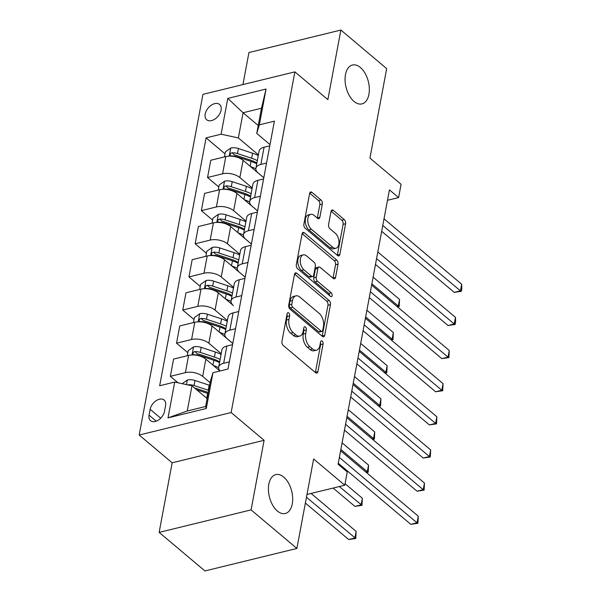 <?xml version="1.0" encoding="UTF-8"?>
<svg xmlns="http://www.w3.org/2000/svg" width="601" height="601" viewBox="0 0 601 601"><rect width="100%" height="100%" fill="white"/><g stroke="black" fill="none" stroke-linecap="round" stroke-linejoin="round"><path stroke-width="0.9" d="M288.72 312.963A2.149 1.232 76.3 0 0 287.871 312.693A2.149 1.232 76.3 0 0 287.12 313.722L281.952 341.368A3.073 1.765 76.3 0 0 283.259 345.485L315.63 372.74A3.073 1.765 76.3 0 0 316.847 373.123A3.073 1.765 76.3 0 0 317.914 371.651L323.09 344.005A2.149 1.232 76.3 0 0 322.166 341.12A2.149 1.232 76.3 0 0 321.317 340.857A2.149 1.232 76.3 0 0 320.566 341.886L319.897 345.462A9.819 5.649 76.3 0 1 316.479 350.158A9.819 5.649 76.3 0 1 312.588 348.948L309.891 346.672A9.819 5.649 76.3 0 1 305.691 333.502L306.367 329.926A2.149 1.232 76.3 0 0 305.443 327.042A2.149 1.232 76.3 0 0 304.594 326.779A2.149 1.232 76.3 0 0 303.843 327.808L303.174 331.384A9.819 5.649 76.3 0 1 299.756 336.079A9.819 5.649 76.3 0 1 295.865 334.862L293.168 332.593A9.819 5.649 76.3 0 1 288.968 319.424L289.644 315.841A2.149 1.232 76.3 0 0 288.72 312.963M354.034 101.426A20.013 11.509 76.3 0 0 361.96 103.898A20.013 11.509 76.3 0 0 369.322 88.234A20.013 11.509 76.3 0 0 360.382 67.492A20.013 11.509 76.3 0 0 352.449 65.021A20.013 11.509 76.3 0 0 345.087 80.684A20.013 11.509 76.3 0 0 354.034 101.426M277.377 511.015A20.013 11.509 76.3 0 0 285.31 513.487A20.013 11.509 76.3 0 0 292.672 497.823A20.013 11.509 76.3 0 0 283.732 477.081A20.013 11.509 76.3 0 0 275.799 474.61A20.013 11.509 76.3 0 0 268.437 490.273A20.013 11.509 76.3 0 0 277.377 511.015M205.181 114.055A10.007 6.431 -49.9 0 0 206.691 119.764A10.007 6.431 -49.9 0 0 214.963 119.036A10.007 6.431 -49.9 0 0 221.085 110.163A10.007 6.431 -49.9 0 0 219.575 104.454A10.007 6.431 -49.9 0 0 211.304 105.183A10.007 6.431 -49.9 0 0 205.181 114.055M322.309 204.107A3.073 1.765 76.3 0 0 321.002 199.998L311.919 192.35A3.073 1.765 76.3 0 0 310.702 191.967A3.073 1.765 76.3 0 0 309.635 193.439L303.888 224.143A3.073 1.765 76.3 0 0 305.203 228.26L337.567 255.515A3.073 1.765 76.3 0 0 338.784 255.891A3.073 1.765 76.3 0 0 339.85 254.426L345.598 223.715A3.073 1.765 76.3 0 0 344.29 219.605L333.315 210.365A3.073 1.765 76.3 0 0 332.105 209.989A3.073 1.765 76.3 0 0 331.031 211.454L328.574 224.594A3.073 1.765 76.3 0 0 329.881 228.711L335.328 233.293A8.211 4.718 76.3 0 1 338.994 241.805A8.211 4.718 76.3 0 1 335.974 248.228A8.211 4.718 76.3 0 1 332.721 247.214L311.408 229.274A8.211 4.718 76.3 0 1 307.742 220.762A8.211 4.718 76.3 0 1 310.762 214.332A8.211 4.718 76.3 0 1 314.015 215.346L317.568 218.343A3.073 1.765 76.3 0 0 318.785 218.719A3.073 1.765 76.3 0 0 319.852 217.254L322.309 204.107L319.83 204.716A3.073 1.765 76.3 0 0 318.515 200.599L309.695 193.176M251.083 509.896L264.102 440.308L172.164 462.793L159.137 532.388L251.083 509.896L296.879 548.458L313.624 458.984L344.764 485.21L347.25 471.95L338.085 464.242L389.44 189.856L398.598 197.564L401.077 184.312L369.938 158.086L386.676 68.612L340.88 30.05L248.934 52.542L242.939 84.583M264.102 440.308L231.13 412.541L294.881 71.872L327.861 99.638L340.88 30.05M296.774 273.275A3.073 1.765 76.3 0 0 295.557 272.899A3.073 1.765 76.3 0 0 294.49 274.364L288.743 305.068A3.073 1.765 76.3 0 0 290.058 309.184L322.421 336.44A3.073 1.765 76.3 0 0 323.639 336.823A3.073 1.765 76.3 0 0 324.705 335.35L330.452 304.647A3.073 1.765 76.3 0 0 329.145 300.53L296.774 273.275L294.655 273.793M296.316 264.605L302.063 233.902A3.073 1.765 76.3 0 1 303.129 232.437A3.073 1.765 76.3 0 1 304.346 232.812L336.718 260.068A3.073 1.765 76.3 0 1 338.025 264.185L335.568 277.324A3.073 1.765 76.3 0 1 334.494 278.789A3.073 1.765 76.3 0 1 333.285 278.413L320.153 267.362A3.073 1.765 76.3 0 0 318.936 266.979A3.073 1.765 76.3 0 0 317.869 268.444L316.239 277.166A3.073 1.765 76.3 0 0 317.546 281.283L331.219 292.785A2.149 1.232 76.3 0 1 332.173 295.016A2.149 1.232 76.3 0 1 331.384 296.699A2.149 1.232 76.3 0 1 330.535 296.428L297.63 268.722A3.073 1.765 76.3 0 1 296.316 264.605M296.879 548.458L204.933 570.95L159.137 532.388M164.479 411.385L165.568 405.555A9.691 6.235 -49.9 0 0 164.111 400.026A9.691 6.235 -49.9 0 0 156.095 400.724A9.691 6.235 -49.9 0 0 150.16 409.326L149.071 415.156A9.691 6.235 -49.9 0 0 150.528 420.685A9.691 6.235 -49.9 0 0 158.544 419.986A9.691 6.235 -49.9 0 0 164.479 411.385M231.13 412.541L139.184 435.026L202.943 94.365L294.881 71.872M212.972 372.71L206.278 408.5L168.01 417.86L174.703 382.071L191.974 385.812L187.257 410.994L205.647 406.494L210.365 381.312L212.972 372.71L228.004 369.029L274.394 121.154L259.362 124.835L256.747 133.437L261.465 108.248L243.074 112.748L238.364 137.937L258.415 154.818M225.022 153.841L206.06 137.869L159.671 385.752L174.703 382.071M206.06 137.869L221.093 134.196L227.794 98.406L266.063 89.046L259.362 124.835M172.164 462.793L139.184 435.026M387.487 200.283L398.598 197.564M306.983 494.45L344.764 485.21M191.974 385.812L207.135 398.576M258.235 125.511L243.074 112.748L227.794 98.406M218.824 186.979L207.555 177.49L210.778 160.257L225.811 156.583A12.508 6.326 10.6 0 1 243.082 160.317L263.801 177.768M207.555 177.49L222.588 173.809A12.508 6.326 10.6 0 1 239.852 177.55L252.217 187.955M212.619 220.116L201.35 210.628L204.573 193.394L219.613 189.721A12.508 6.326 10.6 0 1 236.877 193.454L257.604 210.906M201.35 210.628L216.383 206.954A12.508 6.326 10.6 0 1 233.654 210.688L246.012 221.093M206.421 253.254L195.152 243.766L198.375 226.532L213.408 222.858A12.508 6.326 10.6 0 1 230.679 226.6L251.398 244.044M195.152 243.766L210.185 240.092A12.508 6.326 10.6 0 1 227.448 243.826L239.814 254.238M200.216 286.392L188.947 276.903L192.17 259.677L207.21 255.996A12.508 6.326 10.6 0 1 224.474 259.737L245.2 277.181M188.947 276.903L203.979 273.23A12.508 6.326 10.6 0 1 221.251 276.963L233.609 287.376M194.018 319.529L182.749 310.041L185.972 292.815L201.004 289.134A12.508 6.326 10.6 0 1 218.276 292.875L233.436 305.608A12.508 6.326 10.6 0 1 231.085 300.876A12.508 6.326 10.6 0 1 236.05 297.007L241.745 295.609M182.749 310.041L197.782 306.367A12.508 6.326 10.6 0 1 215.045 310.108L227.403 320.513M187.812 352.674L176.544 343.186L179.767 325.952L194.807 322.271A12.508 6.326 10.6 0 1 212.07 326.012L232.79 343.464M176.544 343.186L191.576 339.505A12.508 6.326 10.6 0 1 208.847 343.246L221.206 353.651M178.024 382.792L170.346 376.324L173.569 359.09L188.601 355.409A12.508 6.326 10.6 0 1 205.873 359.15L219.943 371.005M170.346 376.324L185.378 372.643A12.508 6.326 10.6 0 1 202.642 376.384L210.11 382.664M232.797 343.434L227.238 338.746A12.508 6.326 10.6 0 1 224.879 334.013A12.508 6.326 10.6 0 1 229.845 330.144L235.547 328.747M245.2 277.151L239.641 272.471A12.508 6.326 10.6 0 1 237.282 267.738A12.508 6.326 10.6 0 1 242.248 263.869L247.95 262.472M251.406 244.014L245.839 239.333A12.508 6.326 10.6 0 1 243.488 234.6A12.508 6.326 10.6 0 1 248.453 230.731L254.155 229.334M257.604 210.876L252.044 206.188A12.508 6.326 10.6 0 1 249.685 201.455A12.508 6.326 10.6 0 1 254.651 197.586L260.353 196.196M263.809 177.738L258.242 173.05A12.508 6.326 10.6 0 1 255.891 168.318A12.508 6.326 10.6 0 1 260.857 164.449L266.559 163.059M270.007 144.601L256.747 133.437M220.079 370.967A12.508 6.326 10.6 0 1 218.681 367.151A12.508 6.326 10.6 0 1 223.647 363.282L229.342 361.885M218.681 367.151L221.904 349.917A12.508 6.326 10.6 0 1 226.87 346.048L232.572 344.658M224.879 334.013L228.102 316.78A12.508 6.326 10.6 0 1 233.068 312.911L238.77 311.513M231.085 300.876L234.307 283.642A12.508 6.326 10.6 0 1 239.273 279.773L244.975 278.376M237.282 267.738L240.505 250.504A12.508 6.326 10.6 0 1 245.478 246.635L251.173 245.238M243.488 234.6L246.71 217.367A12.508 6.326 10.6 0 1 251.676 213.498L257.378 212.1M249.685 201.455L252.908 184.229A12.508 6.326 10.6 0 1 257.882 180.36L263.576 178.963M255.891 168.318L259.114 151.091A12.508 6.326 10.6 0 1 264.079 147.222L269.781 145.825M238.364 137.937L221.093 134.196M187.257 410.994L168.01 417.86M205.647 406.494L206.278 408.5M266.063 89.046L261.465 108.248M286.955 314.639A2.149 1.232 76.3 0 1 287.158 316.449L286.489 320.025A9.819 5.649 76.3 0 0 290.681 333.202L293.168 332.593M299.756 336.079L297.27 336.688A9.819 5.649 76.3 0 1 293.378 335.471L290.681 333.202M316.479 350.158L313.992 350.766A9.819 5.649 76.3 0 1 310.101 349.557L307.404 347.28A9.819 5.649 76.3 0 1 303.212 334.111L303.881 330.535A2.149 1.232 76.3 0 0 303.678 328.717M315.367 372.522A3.073 1.765 76.3 0 0 315.427 372.259L320.603 344.613A2.149 1.232 76.3 0 0 320.401 342.803M322.159 336.222A3.073 1.765 76.3 0 0 322.219 335.959L327.966 305.255A3.073 1.765 76.3 0 0 326.659 301.139L294.55 274.101M291.793 304.331A2.149 1.232 76.3 0 0 292.717 307.209L321.122 331.136A2.149 1.232 76.3 0 0 321.978 331.399A2.149 1.232 76.3 0 0 322.722 330.37L323.428 326.598A9.819 5.649 76.3 0 0 319.236 313.421L299.816 297.074A9.819 5.649 76.3 0 0 295.925 295.857A9.819 5.649 76.3 0 0 292.499 300.553L291.793 304.331L289.314 304.932A2.149 1.232 76.3 0 0 290.23 307.817L292.717 307.209M321.978 331.399L319.492 332.007A2.149 1.232 76.3 0 1 318.643 331.737L290.23 307.817M295.925 295.857L293.438 296.466A9.819 5.649 76.3 0 0 290.02 301.161L292.499 300.553M289.314 304.932L290.02 301.161M302.123 233.639L334.231 260.676L336.718 260.068M333.022 278.195A3.073 1.765 76.3 0 0 333.082 277.932L335.538 264.793A3.073 1.765 76.3 0 0 334.231 260.676M318.936 266.979L316.457 267.588A3.073 1.765 76.3 0 0 315.382 269.053L313.752 277.775A3.073 1.765 76.3 0 0 315.067 281.892L328.732 293.393L331.219 292.785M329.694 295.722A2.149 1.232 76.3 0 0 328.732 293.393M306.533 255.891A8.211 4.718 76.3 0 0 303.28 254.877A8.211 4.718 76.3 0 0 300.26 261.3A8.211 4.718 76.3 0 0 303.926 269.811L311.438 276.129A3.073 1.765 76.3 0 0 312.648 276.513A3.073 1.765 76.3 0 0 313.722 275.048L315.352 266.326A3.073 1.765 76.3 0 0 314.038 262.209L306.533 255.891M303.28 254.877L300.793 255.485A8.211 4.718 76.3 0 0 297.773 261.908A8.211 4.718 76.3 0 0 301.447 270.42L303.926 269.811M312.648 276.513L310.169 277.121A3.073 1.765 76.3 0 1 308.952 276.738L301.447 270.42M317.305 218.118A3.073 1.765 76.3 0 0 317.366 217.862L319.83 204.716M310.762 214.332L308.275 214.94A8.211 4.718 76.3 0 0 305.255 221.371A8.211 4.718 76.3 0 0 308.929 229.882L311.408 229.274M335.974 248.228L333.487 248.837A8.211 4.718 76.3 0 1 330.234 247.822L308.929 229.882M337.304 255.29A3.073 1.765 76.3 0 0 337.364 255.034L343.111 224.323A3.073 1.765 76.3 0 0 341.804 220.206L331.091 211.191M182.186 383.693L187.444 379.975A8.286 4.192 10.6 0 1 195.017 380.501L209.163 385.173A23.92 12.103 10.6 0 1 209.614 385.324M196.685 389.779L207.63 393.392A23.92 12.103 10.6 0 1 208.074 393.542M305.376 503.067L348.678 539.525L354.89 538.008L356.13 531.382L311.085 493.451M208.667 390.357A23.92 12.103 -169.4 0 0 208.224 390.207L194.078 385.534A8.286 4.192 -169.4 0 0 188.594 384.745L187.865 384.918M194.423 387.87L206.827 391.972A19.856 10.044 10.6 0 1 208.269 392.483M306.465 497.23L355.784 538.481L348.678 539.525M356.13 531.382L355.784 538.481M338.273 463.258L410.806 524.335L417.019 522.81L339.362 457.429M418.258 516.184L417.905 523.283L417.019 522.81L418.258 516.184L340.602 450.795M417.905 523.283L410.806 524.335M213.34 365.446A23.92 12.103 10.6 0 1 218.621 367.684M187.242 355.747L188.181 350.699L193.65 346.83A8.286 4.192 10.6 0 1 201.222 347.363L215.368 352.036A23.92 12.103 10.6 0 1 221.063 354.402M220.124 359.443A23.92 12.103 -169.4 0 0 214.422 357.069L200.276 352.396A8.286 4.192 -169.4 0 0 194.799 351.608L193.635 352.043L192.771 353.546L193.116 354.485L194.198 354.785A8.286 4.192 10.6 0 1 199.682 355.582L213.828 360.254A23.92 12.103 10.6 0 1 219.523 362.621M333.112 488.057L354.883 506.388L361.096 504.87L362.335 498.244L345.049 483.692M194.799 351.608L197.429 353.824A4.222 2.134 10.6 0 1 198.886 354.162L213.032 358.835A19.856 10.044 10.6 0 1 219.665 361.885M339.325 486.54L361.982 505.343L354.883 506.388M362.335 498.244L361.982 505.343M219.545 332.308A23.92 12.103 10.6 0 1 224.827 334.547M193.439 322.609L194.386 317.561L199.848 313.692A8.286 4.192 10.6 0 1 207.42 314.225L221.566 318.898A23.92 12.103 10.6 0 1 227.268 321.265M226.322 326.305A23.92 12.103 -169.4 0 0 220.627 323.931L206.481 319.259A8.286 4.192 -169.4 0 0 200.997 318.462L199.84 318.906L198.976 320.408L199.322 321.347L200.403 321.648A8.286 4.192 10.6 0 1 205.888 322.444L220.034 327.117A23.92 12.103 10.6 0 1 225.728 329.483M200.997 318.462L203.634 320.686A4.222 2.134 10.6 0 1 205.084 321.024L219.23 325.697A19.856 10.044 10.6 0 1 225.863 328.747M340.85 449.465L367.294 471.732L368.533 465.106L342.089 442.839M365.874 472.078L367.294 471.732L368.188 472.206L366.512 472.611M368.533 465.106L368.188 472.206M225.751 299.17A23.92 12.103 10.6 0 1 231.024 301.409M199.645 289.464L200.584 284.423L206.053 280.554A8.286 4.192 10.6 0 1 213.625 281.088L227.771 285.76A23.92 12.103 10.6 0 1 233.466 288.127M232.527 293.168A23.92 12.103 -169.4 0 0 226.832 290.794L212.679 286.121A8.286 4.192 -169.4 0 0 207.202 285.325L206.038 285.768L205.174 287.27L205.519 288.21L206.601 288.51A8.286 4.192 10.6 0 1 212.085 289.306L226.231 293.979A23.92 12.103 10.6 0 1 231.926 296.346M207.202 285.325L209.832 287.548A4.222 2.134 10.6 0 1 211.289 287.879L225.435 292.552A19.856 10.044 10.6 0 1 232.069 295.609M347.055 416.328L373.499 438.595L374.739 431.969L348.295 409.702M372.079 438.94L373.499 438.595L374.385 439.068L372.718 439.474M374.739 431.969L374.385 439.068M344.471 430.121L417.004 491.19L423.217 489.672L345.567 424.283M424.456 483.046L424.111 490.146L423.217 489.672L424.456 483.046L346.807 417.657M424.111 490.146L417.004 491.19M350.676 396.983L423.209 458.052L429.422 456.535L351.765 391.146M430.662 449.909L430.308 457.008L429.422 456.535L430.662 449.909L353.005 384.52M430.308 457.008L423.209 458.052M356.874 363.845L429.407 424.915L435.62 423.397L357.971 358.008M436.859 416.771L436.514 423.87L435.62 423.397L436.859 416.771L359.21 351.382M436.514 423.87L429.407 424.915M231.948 266.025A23.92 12.103 10.6 0 1 237.23 268.264M205.843 256.327L206.789 251.286L212.251 247.417A8.286 4.192 10.6 0 1 219.823 247.943L233.977 252.623A23.92 12.103 10.6 0 1 239.671 254.989M238.725 260.03A23.92 12.103 -169.4 0 0 233.03 257.656L218.884 252.983A8.286 4.192 -169.4 0 0 213.4 252.187L212.243 252.623L211.379 254.133L211.725 255.072L212.807 255.372A8.286 4.192 10.6 0 1 218.291 256.161L232.437 260.834A23.92 12.103 10.6 0 1 238.131 263.208M213.4 252.187L216.037 254.411A4.222 2.134 10.6 0 1 217.487 254.741L231.633 259.414A19.856 10.044 10.6 0 1 238.266 262.472M353.253 383.19L379.697 405.457L380.936 398.831L354.5 376.564M378.277 405.803L379.697 405.457L380.591 405.93L378.915 406.336M380.936 398.831L380.591 405.93M363.079 330.7L435.612 391.777L441.825 390.259L364.168 324.871M443.065 383.633L442.712 390.733L441.825 390.259L443.065 383.633L365.408 318.245M442.712 390.733L435.612 391.777M238.154 232.887A23.92 12.103 10.6 0 1 243.428 235.126M212.048 223.189L212.987 218.148L218.456 214.279A8.286 4.192 10.6 0 1 226.029 214.805L240.175 219.478A23.92 12.103 10.6 0 1 245.869 221.852M244.93 226.893A23.92 12.103 -169.4 0 0 239.236 224.519L225.082 219.846A8.286 4.192 -169.4 0 0 219.605 219.049L218.441 219.485L217.577 220.995L217.93 221.934L219.004 222.235A8.286 4.192 10.6 0 1 224.489 223.024L238.635 227.696A23.92 12.103 10.6 0 1 244.329 230.07M219.605 219.049L222.235 221.273A4.222 2.134 10.6 0 1 223.692 221.604L237.838 226.276A19.856 10.044 10.6 0 1 244.472 229.334M359.458 350.052L385.902 372.32L387.142 365.686L360.698 343.426M384.482 372.665L385.902 372.32L386.789 372.793L385.121 373.198M387.142 365.686L386.789 372.793M244.352 199.75A23.92 12.103 10.6 0 1 249.633 201.989M218.246 190.051L219.192 185.01L224.654 181.141A8.286 4.192 10.6 0 1 232.226 181.667L246.38 186.34A23.92 12.103 10.6 0 1 252.074 188.714M251.128 193.747A23.92 12.103 -169.4 0 0 245.433 191.381L231.287 186.708A8.286 4.192 -169.4 0 0 225.803 185.912L224.646 186.348L223.782 187.858L224.128 188.797L225.21 189.09A8.286 4.192 10.6 0 1 230.694 189.886L244.84 194.559A23.92 12.103 10.6 0 1 250.534 196.933M225.803 185.912L228.44 188.128A4.222 2.134 10.6 0 1 229.89 188.466L244.036 193.139A19.856 10.044 10.6 0 1 250.67 196.189M365.656 316.915L392.1 339.182L393.339 332.548L366.903 310.281M390.688 339.527L392.1 339.182L392.994 339.648L391.319 340.061M393.339 332.548L392.994 339.648M250.557 166.612A23.92 12.103 10.6 0 1 255.838 168.851M224.451 156.914L225.39 151.865L230.859 148.004A8.286 4.192 10.6 0 1 238.432 148.53L252.578 153.202A23.92 12.103 10.6 0 1 258.272 155.576M257.333 160.61A23.92 12.103 -169.4 0 0 251.639 158.243L237.493 153.571A8.286 4.192 -169.4 0 0 232.009 152.774L230.844 153.21L229.98 154.712L230.333 155.659L231.408 155.952A8.286 4.192 10.6 0 1 236.892 156.748L251.038 161.421A23.92 12.103 10.6 0 1 256.74 163.795M232.009 152.774L234.645 154.99A4.222 2.134 10.6 0 1 236.095 155.328L250.241 160.001A19.856 10.044 10.6 0 1 256.875 163.051M371.861 283.777L398.305 306.037L399.545 299.411L373.101 277.144M396.885 306.39L398.305 306.037L399.192 306.51L397.524 306.923M399.545 299.411L399.192 306.51M369.277 297.563L441.81 358.639L448.023 357.122L370.374 291.733M449.263 350.496L448.917 357.595L448.023 357.122L449.263 350.496L371.613 285.107M448.917 357.595L441.81 358.639M375.482 264.425L448.015 325.502L454.228 323.984L376.572 258.595M455.468 317.351L455.611 321.805L455.115 324.457L454.228 323.984L455.468 317.351L377.811 251.969M455.115 324.457L448.015 325.502M381.68 231.287L454.213 292.364L460.426 290.846L382.777 225.458M461.666 284.213L461.816 288.668L461.32 291.312L460.426 290.846L461.666 284.213L384.016 218.832M461.32 291.312L454.213 292.364M243.082 160.317L239.852 177.55M236.877 193.454L233.654 210.688M230.679 226.6L227.448 243.826M224.474 259.737L221.251 276.963M218.276 292.875L215.045 310.108M212.07 326.012L208.847 343.246M205.873 359.15L202.642 376.384M226.87 346.048L223.647 363.282M188.601 355.409L185.378 372.643M194.807 322.271L191.576 339.505M233.068 312.911L229.845 330.144M201.004 289.134L197.782 306.367M239.273 279.773L236.05 297.007M207.21 255.996L203.979 273.23M245.478 246.635L242.248 263.869M213.408 222.858L210.185 240.092M251.676 213.498L248.453 230.731M219.613 189.721L216.383 206.954M257.882 180.36L254.651 197.586M225.811 156.583L222.588 173.809M264.079 147.222L260.857 164.449M156.23 421.181L149.071 415.156M160.7 418.198L150.16 409.326M286.489 320.025L288.968 319.424M293.378 335.471L295.865 334.862M303.881 330.535L306.367 329.926M303.212 334.111L305.691 333.502M307.404 347.28L309.891 346.672M310.101 349.557L312.588 348.948M320.603 344.613L323.09 344.005M315.427 372.259L317.914 371.651M287.158 316.449L289.644 315.841M326.659 301.139L329.145 300.53M327.966 305.255L330.452 304.647M322.219 335.959L324.705 335.35M318.643 331.737L321.122 331.136M302.228 233.331L304.346 232.812M335.538 264.793L338.025 264.185M333.082 277.932L335.568 277.324M315.382 269.053L317.869 268.444M313.752 277.775L316.239 277.166M315.067 281.892L317.546 281.283M308.952 276.738L311.438 276.129M317.366 217.862L319.852 217.254M330.234 247.822L332.721 247.214M331.196 210.883L333.315 210.365M341.804 220.206L344.29 219.605M343.111 224.323L345.598 223.715M337.364 255.034L339.85 254.426M309.8 192.868L311.919 192.35M318.515 200.599L321.002 199.998M187.309 380.065L186.46 384.617M207.63 393.392L206.721 398.23M209.163 385.173L208.224 390.207M195.017 380.501L194.078 385.534M189.127 385.196L188.594 384.745M193.514 346.927L192.004 354.966M213.828 360.254L212.927 365.092M215.368 352.036L214.422 357.069M199.682 355.582L199.607 355.972M201.222 347.363L200.276 352.396M199.712 313.79L198.21 321.82M220.034 327.117L219.125 331.955M221.566 318.898L220.627 323.931M205.888 322.444L205.812 322.835M207.42 314.225L206.481 319.259M205.918 280.652L204.415 288.683M226.231 293.979L225.33 298.817M227.771 285.76L226.832 290.794M212.085 289.306L212.01 289.697M213.625 281.088L212.679 286.121M212.115 247.514L210.613 255.545M232.437 260.834L231.528 265.672M233.977 252.623L233.03 257.656M218.291 256.161L218.216 256.559M219.823 247.943L218.884 252.983M218.321 214.377L216.818 222.408M238.635 227.696L237.733 232.534M240.175 219.478L239.236 224.519M224.489 223.024L224.413 223.414M226.029 214.805L225.082 219.846M224.519 181.239L223.016 189.27M244.84 194.559L243.931 199.397M246.38 186.34L245.433 191.381M230.694 189.886L230.619 190.277M232.226 181.667L231.287 186.708M230.724 148.101L229.221 156.132M251.038 161.421L250.136 166.259M252.578 153.202L251.639 158.243M236.892 156.748L236.824 157.139M238.432 148.53L237.493 153.571"/></g></svg>
